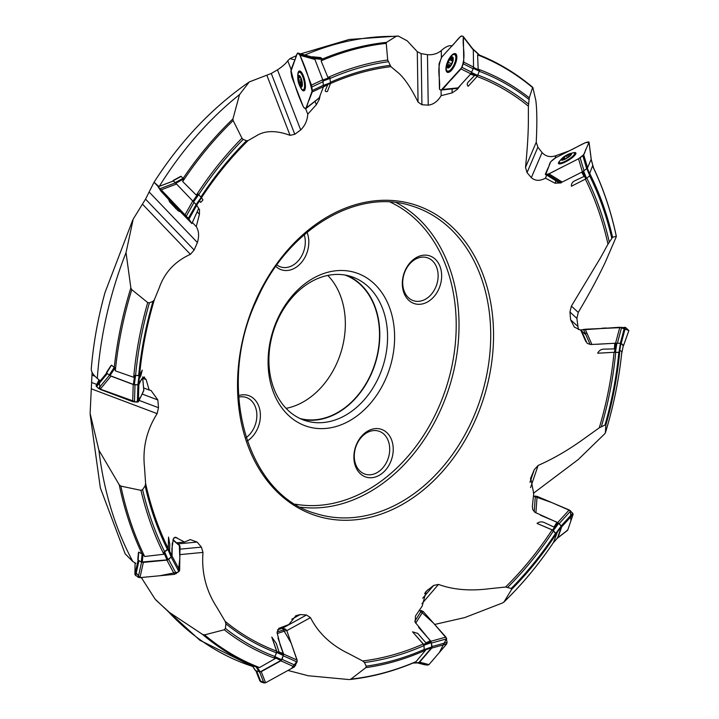 <?xml version="1.0" encoding="UTF-8"?>
<svg xmlns="http://www.w3.org/2000/svg" width="719" height="719" viewBox="0 0 719 719"><rect width="100%" height="100%" fill="white"/><g stroke="black" fill="none" stroke-linecap="round" stroke-linejoin="round"><path stroke-width="1.08" d="M110.915 365.701L106.439 372.55L111.481 365.144L114.914 367.93L115.301 370.842L133.689 377.277L134.642 375.372L139.082 375.678L137.868 384.755L138.803 384.35A304.407 231.473 -72.6 0 1 139.243 378.715L140.798 375.83L142.245 370.123L139.549 375.327A304.407 231.473 -72.6 0 1 154.324 299.805L153.012 301.324L149.399 302.861L147.71 302.573L131.784 289.658L130.858 287.906L126.041 252.63L133.204 219.097L145.535 199.127L154.055 182.24L159.079 186.697M144.519 377.062L143.728 377.116L140.367 381.097L138.803 384.35M143.728 377.116L146.137 379.587L149.175 390.031L150.999 390.435L157.847 399.953L142.155 394.039M138.47 552.471L137.769 559.508L138.695 552.066L142.937 554.394L144.654 556.488L163.887 554.25L163.815 552.408L168.246 548.507A304.407 231.473 -72.6 0 1 145.606 483.456L144.501 467.269C142.434 448.018 146.649 430.142 157.137 413.641L158.495 407.709L157.847 399.953M163.815 552.408L167.958 549.505L171.185 556.982L171.868 555.517A304.407 231.473 -72.6 0 1 169.585 551.158L169.819 544.391L168.543 537.093L168.246 548.507M252.27 665.686L259.532 667.556L275.395 658.478L274.451 657.436L276.527 652.834L276.59 651.135A304.407 231.473 -72.6 0 1 225.2 621.414L216.716 607.097C205.958 590.407 201.383 572.18 203.001 552.408L201.401 547.123L197.123 542.063L190.265 539.592L184.531 542.036L175.229 537.174L173.36 538.738L171.94 548.489L171.868 555.517M274.451 657.436L276.788 652.457L283.259 655.494L283.205 653.463A304.407 231.473 -72.6 0 1 279.071 652.043L276.285 643.478L271.791 637.07L276.59 651.135M279.161 628.109L277.049 632.405L280.14 644.826L283.205 653.463M278.693 628.415L288.822 624.541L295.967 615.671L300.227 614.574L291.77 619.239M412.85 662.927L416.067 661.615L425.639 650.147L424.264 650.344L423.94 645.617L423.221 644.026A304.407 231.473 -72.6 0 1 362.691 660.968L348.445 653.49C331.064 645.096 318.409 633.151 310.464 617.639L306.501 615.006L300.227 614.574M424.264 650.344L424.003 645.222L431.274 642.66L430.286 640.773A304.407 231.473 -72.6 0 1 425.882 642.831L417.712 633.385L412.535 631.839L423.221 644.026M553.585 542.261L557.216 532.455L556.057 533.831L552.111 529.885A304.407 231.473 -72.6 0 1 505.583 587.028L489.378 588.726C469.983 591.198 453.015 589.76 438.473 584.412L433.647 585.437L426.151 591.333L422.197 606.054L415.465 616.03L415.205 622.339L430.286 640.773M556.057 533.831L553.36 530.55L558.699 523.378L556.946 522.3A304.407 231.473 -72.6 0 1 553.954 527.045L544.795 522.794C542.063 521.41 539.475 521.617 537.021 523.423L552.111 529.885M621.755 352.669L621.863 351.636L619.868 350.342L619.463 352.418L614.044 352.301A304.407 231.473 -72.6 0 1 599.278 427.823L585.679 437.538C569.637 449.294 553.792 458.587 538.136 465.427L534.271 469.705L530.73 478.045L533.714 493.611L532.348 506.527L532.806 509.699L535.044 512.377L556.946 522.3M619.463 352.418L615.464 352.247L616.857 343.224L614.79 343.278A304.407 231.473 -72.6 0 1 614.35 348.904L604.284 349.128C601.228 349.083 599.035 350.45 597.705 353.227L614.044 352.301M585.365 179.148A304.407 231.473 -72.6 0 1 607.986 244.172L600.572 257.69L571.38 306.123L569.933 312.019L570.616 319.784L574.346 327.109L580.79 330.183L585.652 341.201L587.558 343.529L590.802 344.527L614.79 343.278M575.254 180.559C572.54 181.718 571.263 183.615 571.407 186.248L585.715 178.977L582.947 172.209L584.008 176.461L575.254 180.559M561.368 182.446L566.482 179.912M561.179 182.905L555.014 183.21L545.424 178.177C539.96 181.179 535.26 181.017 531.332 177.674L542.063 152.563C545.82 156.571 550.484 157.587 556.057 155.619L569.25 150.855M477.065 76.511A304.407 231.473 -72.6 0 1 528.402 106.214L528.366 117.862C528.456 131.2 527.512 147.692 525.517 167.347L527.027 172.605L531.332 177.674M468.797 81.481C466.973 83.242 466.757 84.842 468.168 86.28L477.245 76.313L471.52 73.599L474.522 75.585L468.797 81.481M457.473 88.32L457.482 89.237L460.735 84.905M457.482 89.237L452.143 92.895L441.142 95.663C437.664 101.415 433.368 104.579 428.227 105.163L427.463 54.68C432.748 55.12 437.35 53.754 441.286 50.591C445.483 46.726 449.087 45.153 452.098 45.854M330.479 83.557A304.407 231.473 -72.6 0 1 390.902 66.651L396.636 71.469C403.341 76.502 410.486 86.72 418.063 102.116L421.927 104.722L428.227 105.163M325.572 89.731C324.826 91.268 325.446 91.861 327.415 91.502L330.497 83.494L324.035 85.885L327.711 84.797L325.572 89.731M318.921 98.233L319.326 99.303L320.09 95.537M319.326 99.303L316.324 104.749L307.759 114.159C307.399 120.388 305.036 125.645 300.677 129.932L277.471 69.842C282.423 66.597 285.847 63.569 287.744 60.755L290.009 58.616L294.826 59.857M201.491 197.725A304.407 231.473 -72.6 0 1 248.019 140.6L255.703 136.233C264.43 130.409 275.88 130.112 290.054 135.343L294.781 134.291L300.677 129.932M200.286 202.156C200.412 202.731 201.293 201.985 202.929 199.918L201.527 197.779L196.835 204.367L199.648 200.583L200.286 202.156M198.687 208.429L198.273 207.746M199.487 209.265L199.442 214.262L196.242 226.593C198.911 230.862 199.298 236.174 197.401 242.528L149.372 192.261M154.324 299.805L159.393 287.411C164.768 272.312 175.103 261.285 190.391 254.337L194.157 250.023L197.401 242.528M330.497 83.494L329.841 77.445L327.927 77.463L321.087 60.854L322.876 59.416L320.728 57.592L312.441 56.801L314.482 58.652M321.087 60.854A325.321 247.372 -72.6 0 1 386.247 43.356L386.48 42.367L396.061 36.408L398.254 36.04L407.224 40.839L417.299 51.696L421.154 53.619L427.463 54.68M386.247 43.356L387.703 59.992L390.902 66.651M323.415 86.1L324.035 85.885M201.527 197.779L198.049 193.95L196.35 195.164L182.689 181.521L183.642 178.869L181.008 176.272L180.127 176.703L181.008 176.272M182.689 181.521A325.321 247.372 -72.6 0 1 233.154 120.54L232.938 118.905L239.544 94.575L249.259 81.93L271.288 73.464L277.471 69.842M233.154 120.54L241.952 138.192L243.211 139.414L246.536 140.708L248.019 140.6M196.377 204.996L196.835 204.367M134.642 375.372L135.576 375.516A310.042 235.76 -72.6 0 1 149.399 302.861M139.549 375.327L135.576 375.516M139.243 378.715L138.381 384.602M144.654 556.488A325.321 247.372 -72.6 0 1 120.864 486.107L119.237 484.804L98.898 450.193L90.118 413.389L92.095 372.289M120.864 486.107L140.96 490.349L142.596 489.648L145.13 485.846L145.606 483.456M169.585 551.158L171.589 556.299M259.532 667.556A325.321 247.372 -72.6 0 1 204.564 634.868L202.524 634.392L168.489 611.806L155.034 599.044L141.284 577.51M204.564 634.868L224.283 629.781L225.407 628.406L225.883 623.813L225.2 621.414M279.071 652.043L283.304 654.515M416.067 661.615A325.321 247.372 -72.6 0 1 350.908 679.104L349.686 679.527C371.13 677.217 392.412 671.654 413.551 662.828L412.877 663.044L413.569 662.819M350.908 679.104L365.863 667.627L366.196 666.154L364.443 662.514L362.691 660.968M425.882 642.831L430.87 641.743M554.466 540.949A325.321 247.372 -72.6 0 1 504.01 601.929L503.794 602.189C522.371 584.205 539.187 563.921 554.232 541.317M555.679 533.201A310.042 235.76 -72.6 0 1 511.191 588.466L511.604 589.418L504.01 601.929L502.437 602.998L464.753 617.576L434.671 624.443M511.191 588.466L505.583 587.028M553.954 527.045L557.908 522.839M621.854 351.627A325.321 247.372 -72.6 0 1 605.38 432.811L605.362 432.901C613.541 406.244 619.032 379.237 621.845 351.897M618.825 352.364A310.042 235.76 -72.6 0 1 605.003 425.019L605.847 425.037L605.38 432.811L604.517 434.006L578.265 459.522L533.426 493.279M605.003 425.019L599.278 427.823M614.35 348.904L615.895 343.242M616.345 236.389C611.141 211.701 603.448 188.684 593.256 167.329L593.499 167.851M591.153 159.33L593.454 167.734L592.51 165.981A325.321 247.372 -72.6 0 1 616.3 236.353L616.129 237.108L616.3 236.353L612.597 237.27L607.986 244.172M585.715 178.977L590.29 175.382L589.67 173.369L592.51 165.981M582.696 171.544L582.947 172.209M477.245 76.313L479.654 70.354L478.162 69.141L477.623 54.914L479.429 55.21M477.623 54.914A325.321 247.372 -72.6 0 1 532.599 87.601L529.274 97.829L528.402 106.214M470.972 73.32L471.52 73.599M99.689 380.405L97.308 378.428C93.03 374.734 91.025 371.471 91.295 368.631L91.295 368.586C93.452 342.945 98.036 317.573 105.037 292.453L132.682 220.167M135.846 563.319L132.88 561.611L125.232 553.909M135.082 563.354L134.848 562.743M252.737 666.468L199.837 640.261L155.798 599.943M348.886 679.545L308.235 675.743L287.951 670.459M616.129 237.108L605.407 261.959C598.451 276.806 589.4 293.622 578.256 312.423L576.899 318.4L578.364 329.581M532.851 87.511L535.808 100.345C537.012 109.612 537.156 123.587 536.239 142.254L537.884 147.179L542.063 152.563M319.676 57.673L320.728 57.592M307.049 232.345A25.075 19.062 -72.6 0 1 307.633 250.643A25.075 19.062 -72.6 0 1 275.826 266.425M392.044 457.859A25.075 19.062 -72.6 0 1 358.475 471.718A25.075 19.062 -72.6 0 1 370.15 429.899A25.075 19.062 -72.6 0 1 392.044 457.859M238.582 395.648A25.075 19.062 -72.6 0 1 259.208 424.075A25.075 19.062 -72.6 0 1 247.264 440.999M440.468 284.427A25.075 19.062 -72.6 0 1 406.9 298.277A25.075 19.062 -72.6 0 1 418.575 256.467A25.075 19.062 -72.6 0 1 440.468 284.427M390.794 364.668A80.609 61.295 -72.6 0 1 282.864 409.201A80.609 61.295 -72.6 0 1 320.395 274.775A80.609 61.295 -72.6 0 1 390.794 364.668M272.492 334.398A75.594 57.484 107.4 0 0 305.602 420.705A75.594 57.484 107.4 0 0 383.991 362.753A75.594 57.484 107.4 0 0 350.881 276.447A75.594 57.484 107.4 0 0 272.492 334.398M301.773 419.303A75.594 57.484 107.4 0 0 375.318 363.347A75.594 57.484 107.4 0 0 346.935 275.404M300.012 418.521A75.243 57.214 107.4 0 0 375.057 363.266A75.243 57.214 107.4 0 0 345.048 275.044M286.072 408.347A75.243 57.214 107.4 0 0 340.878 352.544A75.243 57.214 107.4 0 0 327.792 275.422M403.781 275A22.568 17.157 107.4 0 0 413.668 300.767A22.568 17.157 107.4 0 0 437.062 283.466A22.568 17.157 107.4 0 0 427.185 257.708A22.568 17.157 107.4 0 0 403.781 275M276.869 264.952A22.568 17.157 107.4 0 0 280.832 266.983A22.568 17.157 107.4 0 0 304.227 249.682A22.568 17.157 107.4 0 0 304.236 234.727M246.141 437.619A22.568 17.157 107.4 0 0 255.802 423.123A22.568 17.157 107.4 0 0 245.925 397.355A22.568 17.157 107.4 0 0 238.672 397.131M388.637 456.907A22.568 17.157 107.4 0 0 378.76 431.139A22.568 17.157 107.4 0 0 355.626 447.533A22.568 17.157 107.4 0 0 365.243 474.207A22.568 17.157 107.4 0 0 388.637 456.907M441.053 89.974L441.142 95.663M547.051 174.375L545.424 178.177M585.113 334.146L580.79 330.183M176.802 542.773L184.531 542.036M143.602 387.927L149.175 390.031M192.35 222.522L196.242 226.593M305.683 108.776L307.759 114.159M616.857 343.224L620.38 343.331L618.987 352.355M619.508 352.202L620.865 343.394L620.38 343.331M620.865 343.394L623.319 345.641L621.665 353.622M558.699 523.378L561.171 526.101L555.832 533.264M556.173 533.678L561.386 526.685L561.171 526.101M561.386 526.685L557.522 538.001L553.118 542.989M431.274 642.66L431.751 646.947L424.48 649.509M424.426 650.3L431.526 647.801L431.751 646.947M431.526 647.801L418.835 662.603L413.695 662.765M283.259 655.494L281.56 659.709L275.089 656.681M274.577 657.526L280.886 660.482L281.56 659.709M280.886 660.482L260.206 671.87L255.667 670.683L252.252 665.632M255.065 670.045L255.667 670.683L255.065 670.045M171.185 556.982L167.958 559.526L164.732 552.048M163.86 552.587L167.015 559.885L167.958 559.526M167.015 559.885L141.301 562.069L138.147 560.137L138.695 552.066M137.769 559.508L138.147 560.137M137.868 384.755L134.345 384.647L135.558 375.57M134.579 375.579L133.392 384.44L134.345 384.647M133.392 384.44L109.998 375.624L106.655 372.99L111.481 365.144M183.084 178.303L175.166 182.635L175.787 183.264L183.588 179.004M175.166 182.635L173.234 180.739L181.152 176.407M180.127 176.703L173.054 180.568L173.315 180.999M450.292 65.699L448.809 65.043L448.099 66.013L448.872 66.346M452.575 59.974L450.669 58.931L452.296 58.077A4.934 1.941 113.6 0 1 452.673 59.92A4.934 1.941 113.6 0 1 452.35 61.663A4.934 1.941 113.6 0 1 450.085 65.932L447.766 66.696L448.099 66.013M448.063 63.883L447.712 63.119A4.934 1.941 113.6 0 0 447.766 66.696A4.934 1.941 113.6 0 0 450.013 66.004A4.934 1.941 113.6 0 0 450.085 65.932L449.914 66.076M450.606 65.285L448.8 64.494A3.55 1.393 -66.4 0 0 448.809 65.043M449.977 58.85L450.669 58.931L449.977 58.85A4.934 1.941 113.6 0 0 447.712 63.119L449.977 58.85A4.934 1.941 113.6 0 1 452.296 58.077L452.602 60.324A3.55 1.393 -66.4 0 1 452.611 60.477M451.119 64.521L451.469 63.883M450.094 66.705A6.022 2.364 113.6 0 1 447.191 63.317A6.022 2.364 113.6 0 1 452.799 57.152A6.022 2.364 113.6 0 1 450.094 66.705M451.137 69.258A8.961 3.523 113.6 0 1 447.443 71.046A8.961 3.523 113.6 0 1 446.409 65.878A20.06 20.06 0 0 1 450.13 57.367A8.961 3.523 113.6 0 1 454.624 54.617A8.961 3.523 113.6 0 1 455.46 60.684A8.961 3.523 113.6 0 1 451.137 69.258M449.752 71.819A8.961 3.523 113.6 0 1 448.98 71.711L447.443 71.046M454.624 54.617L456.152 55.282A8.961 3.523 113.6 0 1 456.763 55.776M563.831 159.402L562.896 159.618M563.247 159.6L562.797 159.456M567.92 155.376L568.711 156.67L567.839 155.25L570.347 154.154A4.934 1.168 148.5 0 1 570.428 154.962A4.934 1.168 148.5 0 1 569.583 155.933A4.934 1.168 148.5 0 1 565.601 158.638A4.934 1.168 148.5 0 1 562.797 159.636A4.934 1.168 148.5 0 1 562.357 159.609A4.934 1.168 148.5 0 1 563.121 157.829L563.247 158.396L563.121 157.829L564.118 157.542L564.972 158.944M564.118 157.542L567.102 155.115A4.934 1.168 148.5 0 1 570.347 154.154L569.808 155.879M563.121 157.829A4.934 1.168 148.5 0 1 567.102 155.115L567.839 155.25M565.44 159.025A6.022 1.429 148.5 0 1 561.44 160.184A6.022 1.429 148.5 0 1 562.537 157.91A6.022 1.429 148.5 0 1 569.008 153.956A6.022 1.429 148.5 0 1 571.21 154.711A6.022 1.429 148.5 0 1 565.44 159.025M569.008 153.956A20.06 20.06 0 0 1 573.079 152.895A8.961 2.13 148.5 0 1 574.598 153.183A8.961 2.13 148.5 0 1 565.592 161.065A8.961 2.13 148.5 0 1 559.31 162.548A8.961 2.13 148.5 0 1 559.741 161.065A20.06 20.06 0 0 1 562.537 157.91M606.459 328.008A6.022 0.566 177.2 0 0 604.041 328.098A6.022 0.566 177.2 0 0 601.722 328.277M171.149 203.082L175.4 207.656M173.369 205.535L172.344 204.448M175.867 208.618L171.014 202.884M177.917 210.595L169.675 201.949L177.917 210.595M169.675 201.949A20.06 20.06 0 0 1 168.507 198.983L180.82 211.979L181.251 211.584M301.899 82.739L300.317 83.098L300.129 84.42L301.953 84.006M301.953 84.518L301.719 85.48A4.934 1.546 77.2 0 1 300.138 85.417L300.722 85.237L300.138 85.417L300.129 84.42M300.722 85.237L301.791 85.246M301.926 84.465L301.665 85.273M300.317 83.098A3.55 1.114 -102.8 0 1 300.066 82.442L298.493 81.157L298.825 80.321L301.288 79.764M300.138 85.417A4.934 1.546 77.2 0 1 298.493 81.157A4.934 1.546 77.2 0 1 298.466 77.05L300.048 77.104A4.934 1.546 77.2 0 1 301.692 81.373A4.934 1.546 77.2 0 1 301.854 85.022A4.934 1.546 77.2 0 1 301.719 85.48M300.066 82.442L301.809 82.047M298.825 80.321L298.466 77.05L299.095 77.122M300.362 77.58L300.048 77.113A4.934 1.546 77.2 0 0 298.466 77.05M302.079 86.406A6.022 1.878 77.2 0 1 298.151 81.175A6.022 1.878 77.2 0 1 300.048 76.214A6.022 1.878 77.2 0 1 302.079 86.406M304.155 88.671A8.961 2.804 77.2 0 1 303.184 89.749A8.961 2.804 77.2 0 1 300.893 87.997A20.06 20.06 0 0 1 297.9 74.848A8.961 2.804 77.2 0 1 299.203 72.268A8.961 2.804 77.2 0 1 303.436 78.515A8.961 2.804 77.2 0 1 304.155 88.671M305.063 89.3A8.961 2.804 77.2 0 1 304.865 89.372L303.184 89.749M299.203 72.268L300.893 71.891A8.961 2.804 77.2 0 1 301.09 71.864M479.33 55.183L473.219 49.494M479.51 70.255L473.533 67.433M590.218 175.193L587.315 168.111M597.705 353.227L614.484 352.265L615.752 344.042M615.464 352.247L614.484 352.265M537.021 523.423L552.552 530.002L557.414 523.468M553.36 530.55L552.552 530.002M412.535 631.839L423.581 644.287L430.205 641.95M424.003 645.222L423.581 644.287M257.016 667.034L252.558 665.803M271.791 637.07L276.833 651.468L282.729 654.227M257.132 667.07L260.206 671.87M276.788 652.457L276.833 651.468M142.937 554.394L138.929 552.273M168.543 537.093L168.363 548.804L171.302 555.625M143.018 554.511L142.245 562.249M167.958 549.505L168.363 548.804M114.914 367.93L111.661 365.342M142.245 370.123L139.603 375.516L138.497 383.784M114.923 368.083L109.998 375.624M139.082 375.678L139.603 375.516M197.905 194.103L192.881 201.149M322.777 59.479L314.518 58.661M329.662 77.481L322.84 79.998M463.755 62.149L473.56 67.065L473.3 49.997L463.378 37.127L463.755 62.149L461.975 67.343L441.304 90.028L439.848 89.695L439.426 88.85L439.048 63.829L441.781 57.062L460.546 36.471L461.508 35.95L462.964 36.292L463.378 37.127C462.164 47.822 466.721 56.289 461.032 68.916L451.649 79.216C447.613 82.676 441.466 93.119 439.426 88.85C440.648 78.155 436.091 69.689 441.781 57.062L451.164 46.771C455.19 43.311 461.337 32.858 463.378 37.127L462.964 36.292M446.211 67.739A10.156 3.99 -66.4 0 0 446.148 69.087A10.156 3.99 -66.4 0 0 447.443 72.34M455.576 53.727A10.156 3.99 -66.4 0 0 451.361 55.947M445.933 68.988A10.156 3.99 113.6 0 1 449.393 58.248A10.156 3.99 113.6 0 1 455.469 53.682A10.156 3.99 113.6 0 1 455.064 64.584A10.156 3.99 113.6 0 1 447.335 72.295A10.156 3.99 113.6 0 1 445.933 68.988M457.23 88.392L441.304 90.028M472.886 49.162L473.3 49.997L472.886 49.162M460.484 85.175L470.828 73.823L461.032 68.916M460.466 85.201L458.039 87.862L442.266 89.507M473.56 67.065L473.183 68.763L463.378 63.856M470.828 73.823L473.183 68.763M458.039 87.862L457.077 88.383M311.48 85.094L322.759 79.764L314.913 59.461L299.976 55.3L311.48 85.094L312.325 90.486L305.881 108.497L303.948 107.706L303.229 106.538L291.725 76.744L290.88 71.352L297.333 53.341L297.9 53.125L299.976 55.3C305.494 67.316 309.583 79.53 312.244 91.96L309.062 100.229C307.265 102.646 306.824 112.443 303.229 106.538C297.711 94.531 293.622 82.308 290.961 69.878L294.143 61.609C295.949 59.192 296.381 49.395 299.976 55.3M301.594 88.94A10.156 3.173 -102.8 0 0 303.975 90.792M299.464 70.992A10.156 3.173 -102.8 0 0 298.124 73.689M297.783 76.223A10.156 3.173 77.2 0 1 299.347 71.01A10.156 3.173 77.2 0 1 304.703 80.213A10.156 3.173 77.2 0 1 303.858 90.828A10.156 3.173 77.2 0 1 300.191 86.801M322.759 79.764L323.523 86.631L319.182 97.91L305.314 108.713M297.333 53.341L312.837 57.286L312.271 57.493L314.194 58.293L314.913 59.461M323.523 86.631L312.244 91.96M319.182 97.91L318.616 98.126L319.182 97.91M185.026 214.765L192.764 201.014L176.532 184.028L161.218 189.834L188.342 218.36L191.874 223.537L180.523 211.871L191.497 222.962L189.483 219.879L158.117 186.796L173.432 180.99L176.532 184.028M168.839 198.489L168.507 198.965M161.218 189.834L159.78 189.358L168.65 199.442L161.002 191.227L158.117 186.796M168.731 198.75L181.062 211.763M198.327 208.088L198.687 208.384L191.874 223.537L191.515 223.241M198.309 207.809L196.718 205.364L188.989 219.115M192.764 201.014L194.031 202.381L186.302 216.122M201.185 197.374L196.044 204.582L194.031 202.381M188.342 218.36L196.071 204.618L196.718 205.364M132.691 401.642L133.222 384.503L111.005 376.127L100.094 389.356L132.691 401.642L137.374 402.119L138.336 401.813L143.8 390.678L142.659 377.834M100.094 389.356L99.033 379.857L96.076 385.878L98.557 388.494L136.313 402.092L140.888 396.618L143.764 390.291M106.682 373.017L96.076 385.878M109.459 375.264L111.005 376.127M141.805 378.688L138.866 384.674L138.336 401.813M133.222 384.503L134.992 384.899L134.471 402.029M138.866 384.674L134.992 384.899M174.474 574.346L166.88 560.137L162.422 560.559L143.36 562.384L139.962 577.636L174.474 574.346L178.896 571.569L179.642 570.275L180.02 546.081L173.045 539.601M139.962 577.636L134.956 571.38L135.091 562.878L134.902 574.535L138.219 577.294L139.962 577.636L159.609 575.766L178.258 572.072L179.831 558.492L179.319 544.921M138.12 560.11L134.902 574.535M141.616 562.042L143.36 562.384M172.254 543.052L172.048 556.066L179.642 570.275M172.902 540.068L180.02 546.081M166.88 560.137L168.641 559.463L176.236 573.672M172.048 556.066L168.641 559.463M294.404 666.908L280.886 660.833L277.157 662.882A0.755 0.539 155.5 0 1 277.13 662.9L261.249 671.645L265.59 682.771L294.404 666.908L297.046 661.992L297.127 660.141L286.701 630.383L285.569 629.206L282.378 628.091L291.15 643.092L297.262 660.932L291.438 668.544L265.59 682.771L263.909 682.951L260.916 681.891L259.802 680.785L255.883 670.755L259.775 680.713M259.559 671.825L261.249 671.645M278.001 638.059L283.61 654.065L297.127 660.141M277.166 633.565L286.701 630.383M280.886 660.833L282.127 659.395L295.644 665.47M283.61 654.065L282.127 659.395M429.405 650.794A0.755 0.611 101.6 0 1 429.378 650.812L419.626 662.19L428.991 664.599L446.679 643.972L447.092 642.382L445.915 637.106L423.096 611.393L419.348 610.242L433.476 623.094L446.625 638.418L439.399 652.457L428.991 664.599L427.607 665.102L424.525 664.716L428.991 664.599M424.408 664.698L417.496 662.909M429.396 650.794L431.679 648.125L446.679 643.972M418.251 662.693L419.626 662.19M418.647 627.426L430.924 641.258L445.915 637.106M415.708 623.193L423.096 611.393M431.679 648.125L432.101 646.534L447.092 642.382M430.924 641.258L432.101 646.534M573.133 514.292L561.683 526.874L560.982 528.932A0.755 0.503 51.4 0 1 560.982 528.932L558.016 537.614L567.749 530.056L573.133 514.292L572.728 513.204L569.169 509.942L537.093 496.362L533.444 496.11L551.815 502.59L570.473 510.76L570.913 520.799L567.749 530.056L566.806 530.577M557.063 538.136L558.016 537.614L557.063 538.136M540.463 515.217L557.719 522.524L569.169 509.942M535.889 512.863L537.093 496.362M561.683 526.874L561.278 525.787L572.728 513.204M557.719 522.524L561.278 525.787M625.467 327.415L621.216 343.385L623.544 345.515L628.873 330.542L625.467 327.415L585.167 329.221L580.61 330.156M580.619 330.156L581.096 329.778L586.965 343.044M628.873 330.542L619.823 327.244L580.539 329.976M622.987 345.722L623.544 345.515L622.987 345.722M596.932 344.275L615.581 343.215L619.823 327.244M591.926 344.491L585.167 329.221M621.216 343.385L620.317 343.269L624.559 327.298M615.581 343.215L620.317 343.269M583.684 154.711L587.558 167.752L591.189 159.267L589.005 142.263L583.684 154.711L578.516 158.791L548.948 173.818L545.703 174.519L550.673 161.748L555.841 157.677L585.41 142.641L589.005 142.263L586.345 148.491C584.089 151.727 586.623 153.659 578.516 158.791L563.732 166.305C557.602 169.046 547.051 175.822 545.353 174.196L548.013 167.976C550.278 164.741 547.734 162.809 555.841 157.677L570.625 150.154C576.755 147.413 587.306 140.636 589.005 142.263L588.654 141.949M559.319 161.811A10.156 2.409 -31.5 0 0 558.69 162.818A10.156 2.409 -31.5 0 0 558.591 163.635M575.892 153.039A10.156 2.409 -31.5 0 0 573.942 152.859M572.558 152.985A10.156 2.409 148.5 0 1 575.847 152.922A10.156 2.409 148.5 0 1 568.441 160.283A10.156 2.409 148.5 0 1 558.519 163.537A10.156 2.409 148.5 0 1 558.564 162.611A10.156 2.409 148.5 0 1 560.056 160.634M558.987 182.77L545.353 174.196M566.087 180.118L582.39 171.832L578.516 158.791M547.554 174.322L560.838 182.572L562.231 182.078L548.948 173.818M587.558 167.752L586.668 168.704L582.794 155.663M582.39 171.832L586.668 168.704M138.794 386.831L137.85 386.48M106.403 374.671L105.432 374.527M259.829 680.848L265.59 682.771M422.071 662.819L423.069 663.934M585.176 333.23L586.965 333.283M623.481 331.342L624.434 331.288M245.251 329.688A163.114 124.036 -72.6 0 1 409.39 203.225A163.114 124.036 -72.6 0 1 485.819 390.875A163.114 124.036 -72.6 0 1 321.69 517.329A163.114 124.036 -72.6 0 1 245.251 329.688M322.606 58.949A325.932 247.839 -72.6 0 1 386.48 42.367M327.927 77.463A311.704 237.018 -72.6 0 1 387.703 59.992M330.075 78.47A310.042 235.76 -72.6 0 1 388.197 61.717M330.488 82.236A306.042 232.713 -72.6 0 1 389.959 65.366M323.469 86.774A304.407 231.473 -72.6 0 1 327.711 84.797M183.147 178.366A325.932 247.839 -72.6 0 1 232.938 118.905M196.35 195.164A311.704 237.018 -72.6 0 1 241.952 138.192M193.564 201.877L198.714 194.66A310.042 235.76 -72.6 0 1 243.211 139.414M200.898 197.06A306.042 232.713 -72.6 0 1 246.536 140.708M196.664 205.301A304.407 231.473 -72.6 0 1 199.648 200.583M115.301 370.842A325.321 247.372 -72.6 0 1 131.784 289.658M114.258 367.499A325.932 247.839 -72.6 0 1 130.858 287.906M133.689 377.277A311.704 237.018 -72.6 0 1 147.71 302.573M138.668 375.606A306.042 232.713 -72.6 0 1 153.012 301.324M142.164 554.124A325.932 247.839 -72.6 0 1 119.237 484.804M163.887 554.25A311.704 237.018 -72.6 0 1 140.96 490.349M164.723 551.931A310.042 235.76 -72.6 0 1 142.596 489.648M167.563 549.693A306.042 232.713 -72.6 0 1 145.13 485.846M256.216 666.971A325.932 247.839 -72.6 0 1 202.524 634.392M275.395 658.478A311.704 237.018 -72.6 0 1 224.283 629.781M275.035 656.546A310.042 235.76 -72.6 0 1 225.407 628.406M276.527 652.834A306.042 232.713 -72.6 0 1 225.883 623.813M425.639 650.147A311.704 237.018 -72.6 0 1 365.863 667.627M424.363 649.392A310.042 235.76 -72.6 0 1 366.196 666.154M423.94 645.617A306.042 232.713 -72.6 0 1 364.443 662.514M557.216 532.455A311.704 237.018 -72.6 0 1 511.604 589.418M553.504 530.82A306.042 232.713 -72.6 0 1 507.866 587.162M619.868 350.342A311.704 237.018 -72.6 0 1 605.847 425.037M615.725 352.274A306.042 232.713 -72.6 0 1 601.381 426.556M589.67 173.369A311.704 237.018 -72.6 0 1 612.597 237.27M589.688 175.975A310.042 235.76 -72.6 0 1 611.797 238.232M586.848 178.213A306.042 232.713 -72.6 0 1 609.272 242.024M581.752 172.156A304.407 231.473 -72.6 0 1 584.008 176.461M478.162 69.141A311.704 237.018 -72.6 0 1 529.274 97.829M479.411 71.352A310.042 235.76 -72.6 0 1 528.986 99.465M477.919 75.064A306.042 232.713 -72.6 0 1 528.51 104.066M470.496 74.192A304.407 231.473 -72.6 0 1 474.522 75.585M97.308 378.428A325.932 247.839 -72.6 0 1 111.805 294.943A325.932 247.839 -72.6 0 1 126.041 252.63M132.88 561.611A325.932 247.839 -72.6 0 1 98.898 450.193M252.207 666.297A325.932 247.839 -72.6 0 1 168.489 611.806M304.838 55.021A325.932 247.839 -72.6 0 1 396.061 36.408M159.312 186.311A325.932 247.839 -72.6 0 1 239.544 94.575M483.087 390.102A161.101 122.5 107.4 0 0 412.535 206.182C357.711 187.308 287.51 229.109 256.935 299.571C215.61 385.294 246.374 495.058 316.054 513.6A161.101 122.5 107.4 0 0 483.087 390.102M300.686 507.21A161.101 122.5 107.4 0 0 451.388 380.153A161.101 122.5 107.4 0 0 396.277 202.641M295.347 504.181A159.097 120.981 107.4 0 0 448.665 379.389A159.097 120.981 107.4 0 0 390.165 202.075M421.927 104.722L421.154 53.619M418.063 102.116L417.299 51.696M441.394 57.556L441.286 50.591M527.027 172.605L537.884 147.179M525.517 167.347L536.239 142.254M554.96 158.18L556.057 155.619M569.933 312.019L576.899 318.4M571.38 306.123L578.256 312.423M570.616 319.784L577.492 326.093M534.271 469.705L529.966 482.314M538.136 465.427L530.568 487.59M531.062 477.209L530.433 479.052M433.647 585.437L422.7 598.208M438.473 584.412L421.972 603.654M427.778 589.805L424.65 593.463M306.501 615.006L282.612 628.163M310.464 617.639L286.8 630.671M201.401 547.123L179.975 549.163M203.001 552.408L179.885 554.619M197.123 542.063L178.105 543.87M158.495 407.709L139.037 400.375M96.777 384.449L91.924 382.616M157.137 413.641L91.466 388.88M94.953 376.244L92.095 375.165M194.157 250.023L145.535 199.127M190.391 254.337L142.416 204.115M158.306 186.697L154.055 182.24C180.388 141.104 212.123 107.661 249.259 81.93M294.781 134.291L271.288 73.464M290.054 135.343L266.875 75.324M291.114 69.491L287.744 60.755M452.143 92.895L452.08 88.931M555.014 183.21L555.994 180.909M585.652 341.201L586.488 341.965M176.775 537.578L173.899 537.848M146.137 379.587L142.739 378.302M199.442 214.262L197.15 211.862M316.324 104.749L315.012 101.352M448.467 62.409L451.532 63.748M449.815 59.875L452.503 61.052M566.491 155.933L567.48 157.551M569.772 154.675L570.086 155.187M299.149 81.885L301.683 81.31M298.807 77.877L300.021 77.607M479.205 54.824L473.048 49.099M473.336 68.341L479.456 71.244M477.758 75.468L471.637 72.574M586.821 168.579L589.814 175.876M586.587 178.42L583.585 171.113M413.164 663.035L418.09 662.882M256.189 667.088L259.307 671.968M142.092 554.205L141.301 562.069M114.168 367.508L109.171 375.156M322.516 58.868L314.095 58.032M323.11 80.986L330.066 78.416M330.542 82.703L323.613 85.273M447.263 70.947A10.066 3.955 -66.4 0 0 448.063 72.43M456.062 54.123A10.066 3.955 -66.4 0 0 454.426 54.545M448.126 71.343A9.76 3.838 -66.4 0 0 448.692 72.331M456.412 54.653A9.76 3.838 -66.4 0 0 455.298 54.914M471.781 72.251L461.975 67.343M303.409 89.704A10.066 3.146 -102.8 0 0 304.479 90.432M300.075 71.1A10.066 3.146 -102.8 0 0 299.428 72.224M304.281 89.507A9.76 3.056 -102.8 0 0 304.838 89.884M300.632 71.442A9.76 3.056 -102.8 0 0 300.299 72.026M314.194 58.293L299.257 54.132M323.208 81.633L311.938 86.954M323.604 85.166L312.325 90.486M175.382 182.851L160.067 188.666M107.32 373.565L96.481 386.705M109.405 375.327L98.557 388.494M137.895 384.98L137.374 402.119M138.965 560.631L135.612 575.703M141.58 562.186L138.219 577.294M171.302 557.36L178.896 571.569M256.674 671.034L260.916 681.891M259.64 672.022L263.909 682.951M283.529 655.917L297.046 661.992M277.04 632.046L285.569 629.206M277.543 629.826L282.576 628.145M418.611 662.783L427.607 665.102M431.706 643.002L446.697 638.84M414.773 621.369L421.559 610.521M559.238 523.549L570.688 510.966M534.199 511.748L535.349 496.002M617.414 343.179L621.656 327.208M590.164 344.509L583.477 329.383M559.625 163.06A10.066 2.391 -31.5 0 0 559.301 163.653A10.066 2.391 -31.5 0 0 559.211 163.896M575.847 153.713A10.066 2.391 -31.5 0 0 574.921 153.704M584.008 170.798L580.134 157.758M532.779 87.367C516.368 73.536 498.51 62.724 479.196 54.95M90.163 414.53L100.336 487.868L125.196 553.936M398.074 36.031L349.2 39.464L300.704 53.862M296.426 55.678L289.991 58.572M425.774 591.8L426.16 591.342M295.518 615.94L295.976 615.689M564.082 159.312L563.75 158.773M559.31 162.548L560.128 163.878M574.598 153.183L575.416 154.513M177.926 210.649A20.06 20.06 0 0 0 180.82 211.979M479.303 54.878L472.976 48.991M593.508 167.779L591.081 158.908M621.531 354.314L623.319 345.659M552.749 543.438L557.459 538.109M413.021 663.053L418.242 662.882M252.234 665.686L255.173 670.279M180.397 176.532L173.036 180.559M312.325 56.756L320.755 57.592M463.198 36.444L473.12 49.323M312.675 57.196L297.738 53.035M319.011 98.161L305.71 108.749M173.414 180.963L158.108 186.769M198.696 208.411L191.883 223.564M142.623 376.909L143.836 390.498M417.442 662.909L424.273 664.671M567.543 530.343L557.809 537.902M628.882 330.578L623.553 345.551M589.041 142.092L591.216 159.097M545.397 174.474L546.665 175.265"/></g></svg>
